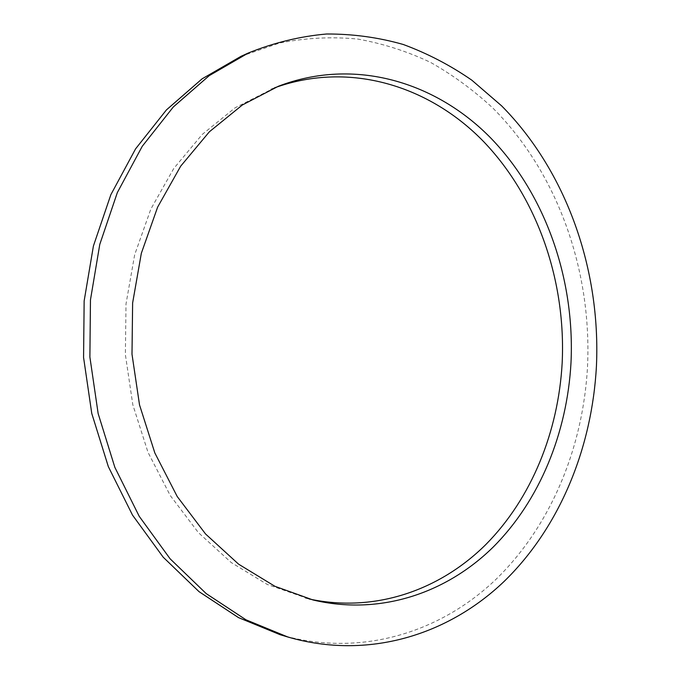 <?xml version="1.0" encoding="UTF-8"?>
<svg xmlns="http://www.w3.org/2000/svg" width="680" height="680" viewBox="0 0 680 680"><rect width="100%" height="100%" fill="white"/><g stroke="black" fill="none" stroke-linecap="round" stroke-linejoin="round"><path stroke-width="0.51" stroke-dasharray="3.4 2.55" d="M274.567 87.814L235.067 107.814L202.266 134.41L173.774 168.462L150.867 209.032L134.666 254.753L126.013 303.943L125.375 354.646L132.829 404.804L148.028 452.379L170.238 495.508L198.39 532.619L231.208 562.53L267.291 584.468L309.128 598.978M241.077 56.287L279.675 42.993C305.889 37.859 331.891 36.55 357.68 39.058C383.07 43.596 407.397 51.399 430.661 62.458C453.118 75.174 473.935 90.457 493.094 108.298C558.076 173.536 591.983 271.074 587.529 366.452C583.125 447.381 551.089 526.039 495.499 579.802C439.781 632.842 359.941 657.883 280.177 634.721M305.209 598.06L313.029 599.972M270.81 89.241L278.307 86.292"/><path stroke-width="1.02" d="M570.987 362.89C567.111 432.726 539.886 500.352 493.246 547.017C446.437 593.113 380.043 615.885 313.029 599.972L274.899 586.288L238.595 564.17L205.555 533.979L177.208 496.502L154.836 452.94L139.519 404.88L131.996 354.203L132.625 302.974L141.338 253.283L157.641 207.102L180.693 166.158L209.363 131.793L242.352 104.992L278.307 86.292C354.594 56.975 436.194 82.016 491.19 138.465C546.142 195.551 574.974 280.16 570.987 362.89M309.128 598.978C375.156 613.173 440.147 590.01 485.979 544.383C531.649 498.193 558.306 431.766 562.156 363.171C566.134 281.8 537.931 198.594 484.067 142.06C430.125 86.156 350.081 60.614 274.567 87.814M596.428 366.205C600.848 270.053 566.84 171.734 501.611 105.85L471.861 80.206C450.406 65.356 427.55 53.456 403.3 44.498C378.42 37.4 352.861 33.898 326.621 34C300.237 36.303 274.159 42.627 248.387 52.98L209.168 75.684L173.306 106.981L142.248 146.293L117.343 192.576L99.781 244.392L90.457 299.905L89.888 357.043L98.15 413.584L114.852 467.347L139.23 516.324L170.136 558.832L206.21 593.606L245.956 619.794L287.878 637.015C368.101 660.306 448.281 634.916 504.186 581.366C559.946 527.093 592.042 447.78 596.428 366.205M287.878 637.015L280.177 634.721L238.519 617.619L199.028 591.651L163.2 557.2L132.515 515.108L108.332 466.625L91.757 413.423L83.572 357.476L84.15 300.934L93.415 245.981L110.857 194.692L135.592 148.844L166.456 109.888L202.096 78.837L241.077 56.287L248.387 52.98"/></g></svg>
